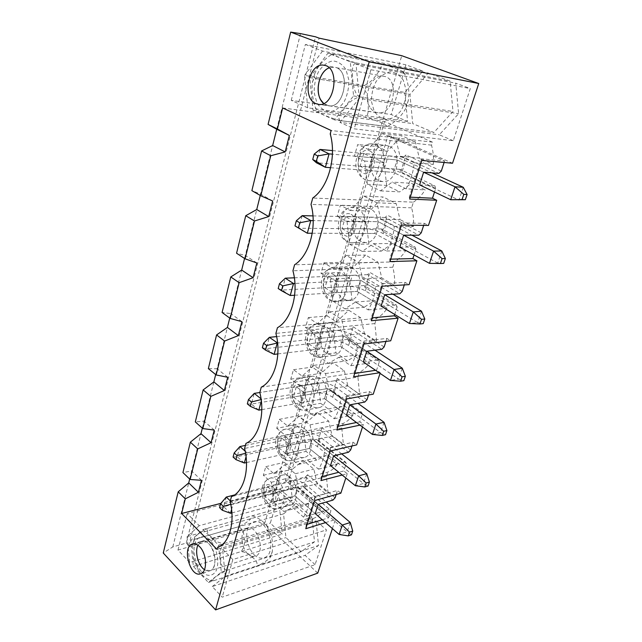 <?xml version="1.0" encoding="UTF-8"?>
<svg xmlns="http://www.w3.org/2000/svg" width="642" height="642" viewBox="0 0 642 642"><rect width="100%" height="100%" fill="white"/><g stroke="black" fill="none" stroke-linecap="round" stroke-linejoin="round"><path stroke-width="0.48" stroke-dasharray="3.21 2.41" d="M234.587 494.942L290.722 480.697C296.018 479.807 301.026 481.107 305.736 484.598L326.216 502.028M350.283 522.516L347.137 531.857L351.471 534.826M230.558 513.287L223.681 506.698L287.985 489.814C293.274 488.883 298.257 490.175 302.936 493.69L347.137 531.857L339.12 534.465M219.548 507.597L223.681 506.698L226.281 497.052M230.309 500.856L233.215 503.593L230.759 504.283M231.89 512.926L294.911 495.857L271.694 502.148L274.439 492.791L297.695 486.7L294.911 495.857L315.23 513.6L294.911 495.857L297.695 486.7L318.175 504.331L297.695 486.7L233.215 503.593L231.577 509.547M245.405 445.404L305.006 433.045C310.367 432.363 315.487 433.711 320.374 437.09L341.672 453.894M366.751 473.668L363.444 483.482L368.051 486.034M244.329 463.043L237.163 456.695L302.141 442.603C307.486 441.881 312.59 443.221 317.437 446.615L363.444 483.482L355.371 485.721M233.078 457.072L237.163 456.695L239.899 446.543M245.172 451.141L247.122 452.843L245.557 453.26M246.488 462.553L309.348 448.437L285.915 453.701L288.796 443.879L312.269 438.831L309.348 448.437L330.486 465.562L309.348 448.437L312.269 438.831L333.575 455.82L312.269 438.831L247.122 452.843L246.055 456.735M340.79 397.671L329.017 389.052L325.454 373.556L314.026 365.338L302.173 376.132L293.466 369.696L290.762 379.157L299.405 385.649L301.86 406.643L312.919 415.181L322.637 409.965L334.209 418.744C338.037 413.023 340.228 406.001 340.79 397.671L359.624 394.349L357.923 377.103L259.801 392.519L320.005 383.049C325.422 382.592 330.662 383.988 335.734 387.246L357.915 403.337M384.06 422.3L380.586 432.62L385.497 434.706M258.83 410.142L251.351 404.067L316.996 393.089C322.396 392.583 327.621 393.971 332.652 397.246L380.586 432.62L372.464 434.449M247.322 403.866L251.351 404.067L254.232 393.385M261.045 398.818L261.775 399.396L261.158 399.557M261.792 409.628L324.491 398.674L300.857 402.799L303.883 392.479L327.556 388.587L324.491 398.674L346.511 415.093L324.491 398.674L327.556 388.587L349.762 404.861L327.556 388.587L261.775 399.396L261.334 400.985M276.622 336.601L335.75 330.534C341.223 330.325 346.592 331.778 351.856 334.891L374.992 350.179M402.285 368.211L398.626 379.085L403.858 380.65M274.11 354.376L266.31 348.614L332.588 341.079C338.053 340.822 343.398 342.266 348.622 345.404L398.626 379.085L390.464 380.449M262.337 347.763L266.31 348.614L269.343 337.339M277.834 353.927L340.404 346.391L316.57 349.264L319.756 338.398L343.63 335.79L340.404 346.391L363.364 362.016L340.404 346.391L343.63 335.79L366.783 351.238L343.63 335.79L277.593 342.997M294.341 277.801L352.322 275.306C357.843 275.378 363.348 276.887 368.821 279.832L392.976 294.205M421.505 311.185L417.645 322.653L423.23 323.632M290.248 295.497L282.087 290.088L348.991 286.396C354.504 286.412 359.985 287.913 365.418 290.89L417.645 322.653L409.444 323.496M278.195 288.531L282.087 290.088L285.297 278.187M294.646 295.232L357.137 291.404L333.118 292.872L336.48 281.413L360.539 280.233L357.137 291.404L381.115 306.114L357.137 291.404L360.539 280.233L384.719 294.758L360.539 280.233L294.927 283.451M312.959 215.889L369.76 217.14C375.345 217.518 380.987 219.091 386.685 221.851L411.931 235.189M441.8 250.966L437.716 263.084L443.694 263.413M302.165 215.648L298.763 228.239L366.253 228.833C371.83 229.146 377.44 230.703 383.097 233.503L437.716 263.084L429.49 263.356M312.237 233.255L374.767 233.479L350.58 233.391L354.127 221.297L378.347 221.707L374.767 233.479L399.83 247.162L374.767 233.479L378.347 221.707L403.641 235.173L378.347 221.707L313.192 220.607M332.46 150.597L388.161 155.797C393.795 156.52 399.581 158.157 405.519 160.709L431.954 172.875M463.267 187.287L458.942 200.111L401.732 173.003L405.519 160.709M320.021 149.434L316.418 162.779L384.462 168.132C390.079 168.782 395.841 170.411 401.732 173.003M330.646 167.698L393.361 172.385L369.014 170.563L372.769 157.78L397.141 159.962L393.361 172.385L419.603 184.896L393.361 172.385L397.141 159.962L423.624 172.225L397.141 159.962L332.42 154.168M226.867 570.353C222.75 568.844 220.671 564.88 220.639 558.46C219.412 552.417 220.583 547.433 224.154 543.525C218.681 543.052 214.436 540.901 211.419 537.073C207.254 533.622 206.307 530.597 208.594 527.973C200.545 531.881 195.802 535.34 194.357 538.349C194.004 539.055 194.63 539.224 196.227 538.863C193.844 540.42 192.632 542.915 192.584 546.358L193.491 558.058C194.053 562.127 195.842 564.35 198.859 564.727C196.813 566.132 196.661 567.969 198.41 570.256L201.516 574.157C203.65 576.725 206.555 578.811 210.239 580.408L213.947 580.641L212.342 580.922C212.486 578.651 217.325 575.128 226.867 570.353L269.263 556.55L270.788 556.694C268.99 559.407 264.095 562.729 256.11 566.669C258.052 563.965 256.96 560.964 252.844 557.673C249.89 554.03 245.918 552.016 240.91 551.63C244.137 548.003 245.188 543.429 244.064 537.9C244.04 532.033 242.154 528.334 238.407 526.793C246.656 523.318 253.117 517.54 252.226 515.967L253.293 516.112C259.721 518.608 264.335 522.098 267.144 526.592C268.508 528.406 268.356 529.819 266.687 530.83C269.054 530.99 270.571 532.651 271.245 535.821C272.569 540.668 272.938 545.772 272.336 551.133C272.031 553.709 271.012 555.515 269.263 556.55M196.227 538.863L238.407 526.793M208.594 527.973L251.03 516.128M198.859 564.727L240.91 551.63M213.947 580.641L256.11 566.669M224.154 543.525L266.687 530.83M252.458 556.445C242.331 555.314 237.66 530.396 247.122 528.117C257.522 523.912 266.133 553.195 255.291 556.237L252.458 556.445M207.246 570.907L204.477 569.671L210.038 570.746L207.246 570.907M192.68 543.902L201.781 541.27L197.897 545.194L201.781 541.27C211.996 537.049 220.696 567.785 210.038 570.746L255.291 556.237M340.477 120.656C336.464 118.858 341.351 112.47 344.658 108.153C348.437 102.495 353.429 98.74 359.632 96.87C354.504 94.382 353.413 85.145 352.683 78.958C352.225 72.859 351.543 63.662 356.35 62.948C345.131 60.067 333.704 55.461 332.652 54.217L334.033 54.353L330.847 54.955C322.958 60.404 317.573 66.672 314.692 73.766C313.625 76.181 314.01 77.794 315.864 78.597C313.633 78.902 312.381 80.683 312.1 83.925L312.148 94.005L315.053 106.821C316.016 109.084 317.341 110.48 319.026 111.002L317.597 111.355C321.305 114.34 328.937 117.438 340.477 120.656L387.062 126.466C386.588 124.781 374.816 119.516 364.744 117.149C369.126 116.322 368.38 107.904 367.994 102.463C367.922 95.449 365.844 90.073 361.767 86.333C367.352 84.696 371.943 81.221 375.554 75.9C378.684 71.84 383.579 65.548 380.04 63.478C391.419 66.72 399.188 69.505 403.353 71.824L402.213 71.824L405.062 74.56C408.448 83.283 409.532 91.838 408.336 100.224C407.935 102.608 406.916 103.876 405.295 104.012C406.667 104.518 406.964 105.657 406.185 107.423C402.654 114.822 396.555 121.081 387.896 126.209L386.091 126.45M334.033 54.353L380.04 63.478M356.35 62.948L402.213 71.824M315.864 78.597L361.767 86.333M319.026 111.002L364.744 117.149M359.632 96.87L405.295 104.012M369.928 107.182C362.297 95.899 372.031 73.509 383.731 76.27C400.271 78.284 393.811 115.993 377.713 112.735C374.519 112.246 371.919 110.4 369.928 107.182M324.162 65.283L334.482 67.185L329.105 67.851L334.482 67.185C351.094 69.151 344.842 109.132 328.68 105.794L323.672 103.474L326.224 105.103L328.68 105.794L377.713 112.735M453.292 140.718L439.272 134.804L458.621 113.698L455.748 83.179L470.297 88.54L453.292 140.718L354.256 128.841L339.947 122.381L439.272 134.804M339.947 122.381L359.335 98.338L458.621 113.698M359.335 98.338L356.013 63.983L370.924 69.737L354.256 128.841M370.924 69.737L470.297 88.54M334.434 119.885L312.983 110.191L309.789 77.578L327.934 53.15L350.267 61.768L353.573 95.923L334.434 119.885L433.856 132.517L412.718 123.601L409.941 94.462L428.206 73.028L450.122 81.109L452.995 111.475L433.856 132.517M383.731 76.27L336.231 67.683C351.206 72.578 343.727 109.028 328.68 105.794L318.408 104.341M276.726 428.342L285.04 435.132L287.439 455.619L298.065 464.511L307.374 459.993L318.48 469.15C322.132 463.821 324.218 457.144 324.74 449.111L313.44 440.099L309.998 424.884L299.028 416.273L287.672 426.055L279.302 419.322L276.726 428.342L295.392 424.675L303.706 431.304L306.049 451.39L316.683 460.065L326.024 455.587L337.122 464.511C334.498 468.146 331.384 470.682 327.781 472.119L231.449 496.651M295.392 424.675L284.318 462.336L292.383 469.166L303.321 460.418L313.866 469.15L317.172 483.795L328.014 492.904L326.385 476.524L327.781 472.119M201.46 480.304L191.685 471.003L200.978 433.655M189.679 479.068L191.685 471.003L182.93 472.56M290.762 379.157L309.588 376.364L318.231 382.704L320.639 403.28L331.689 411.61L341.432 406.458L352.996 415.021C350.251 418.921 346.993 421.722 343.229 423.407L245.95 443.397M309.588 376.364L297.992 415.815L306.37 422.388L317.774 412.742L328.736 421.136L332.155 436.046L343.438 444.826L341.769 428.021L343.229 423.407M214.259 430.092L204.092 421.16L213.858 381.902M202.35 428.166L204.092 421.16L195.312 421.914M305.496 327.532L314.492 333.704L317.004 355.219L328.527 363.348L338.687 357.369L350.757 365.723C354.769 359.584 357.072 352.193 357.682 343.55L345.396 335.373L341.713 319.572L329.795 311.803L317.397 323.696L308.329 317.597L305.496 327.532L324.483 325.711L333.471 331.737L335.935 352.819L347.442 360.756L357.618 354.865L369.672 363.019C366.791 367.208 363.388 370.29 359.456 372.248L261.262 387.174M324.483 325.711L312.325 367.08L321.024 373.363L332.925 362.746L344.345 370.763L347.868 385.946L359.624 394.349M357.923 377.103L359.456 372.248M227.717 377.279L217.124 368.765L227.404 327.444M215.68 374.575L217.124 368.765L208.353 368.62M320.968 273.291L330.349 279.085L332.925 301.162L344.939 308.842L355.58 302.005L368.187 309.893C372.392 303.281 374.824 295.489 375.482 286.509L362.65 278.837L358.83 262.738L346.383 255.468L333.407 268.565L323.953 262.843L320.968 273.291L340.116 272.537L349.481 278.203L352.001 299.822L363.998 307.317L374.639 300.617L387.214 308.312C384.197 312.823 380.634 316.201 376.517 318.464L277.44 327.733M340.116 272.537L327.348 315.96L336.408 321.923L348.839 310.255L360.74 317.838L364.383 333.302L376.637 341.279L374.896 323.576L376.517 318.464M241.898 321.65L230.847 313.609L241.681 270.065M229.732 318.095L230.847 313.609L222.084 312.477M337.251 216.226L347.041 221.602L349.689 244.265L362.232 251.423L373.379 243.663L386.564 251.006C390.986 243.888 393.554 235.662 394.268 226.321L380.834 219.219L376.878 202.808L363.87 196.115L350.259 210.52L340.396 205.223L337.251 216.226L356.543 216.659L366.309 221.923L368.893 244.096L381.412 251.102L392.559 243.511L405.688 250.685C402.526 255.532 398.786 259.256 394.477 261.848L294.574 264.793M356.543 216.659L343.125 262.297L352.562 267.899L365.571 255.067L377.978 262.177L381.757 277.93L394.549 285.425C394.958 279.214 394.373 273.147 392.776 267.224L394.477 261.848M256.848 262.979L245.316 255.468L256.744 209.525M244.57 258.469L245.316 255.468L236.569 253.237M330.253 451.029L330.518 447.402L321.273 476.789L320.944 480.585M330.518 447.402L353.172 442.226L356.647 444.89M350.652 449.97L322.067 427.733L319.901 429.955L348.445 452.273M346.295 463.388L345.34 461.871L317.012 439.377L318.015 440.91L346.295 463.388L343.831 470.971L338.775 472.279M346.672 398.923L346.816 395.608L337.09 426.513L336.873 430.02M366.983 399.741L337.219 378.459L335.012 380.69L364.736 402.069M362.401 413.833L361.462 412.148L331.978 390.577L332.973 392.27L362.401 413.833L359.809 421.802L356.438 422.5M363.966 344.048L363.974 341.095L353.734 373.628L353.646 376.806M384.141 346.953L353.124 326.738L350.877 328.985L381.854 349.288M379.326 361.767L378.411 359.889L347.691 339.361L348.662 341.247L379.326 361.767L376.605 370.145L375.554 370.306M382.199 286.188L382.062 283.62L371.261 317.934L371.317 320.735M402.205 291.388L369.832 272.385L367.545 274.648L399.87 293.739M397.133 306.988L396.25 304.902L364.199 285.562L365.146 287.64L397.133 306.988L394.71 314.452M401.459 225.069L401.146 222.959L389.75 259.183L389.959 261.567M421.24 232.837L387.423 215.198L385.088 217.469L418.857 235.197M415.896 249.289L415.037 246.969L381.557 228.961L382.48 231.256L415.896 249.289L414.058 254.93M421.826 160.436L421.329 158.823L409.275 197.134L409.66 199.052M441.327 171.037L405.945 154.955L403.561 157.234L438.895 173.412M435.677 188.411L434.867 185.843L399.846 169.352L400.744 171.879L435.677 188.411L434.514 192.006M444.112 162.474L444.593 160.998L421.329 158.823M409.275 197.134L410.246 197.174M419.603 184.896L434.867 185.843M399.846 169.352L360.082 166.214L369.014 170.563M403.561 157.234L363.749 153.518L360.082 166.214M400.744 171.879L405.945 154.955M372.769 157.78L363.749 153.518M389.1 146.207L385.938 145.365C371.052 143.182 364.905 174.712 378.836 180.538L382.72 181.558C397.318 183.395 403.256 151.608 389.1 146.207M405.969 188.812C410.631 181.14 413.344 172.441 414.114 162.715L400.046 156.263L395.929 139.523L382.319 133.48L368.035 149.321L357.714 144.514L354.408 156.11L364.64 161.014L367.352 184.294L380.473 190.867L392.166 182.087L405.969 188.812L425.189 189.896L411.442 183.307L392.166 182.087M380.473 190.867L399.757 191.878L411.442 183.307M367.352 184.294L386.685 185.434L399.757 191.878M364.64 161.014L384.028 162.667L386.685 185.434M354.408 156.11L373.829 157.852L384.028 162.667M368.035 149.321L387.447 151.231L377.159 146.512L357.714 144.514M382.319 133.48L401.732 135.775L387.447 151.231M395.929 139.523L415.294 141.713L401.732 135.775M400.046 156.263L419.354 158.076L415.294 141.713M414.114 162.715L433.358 164.408L419.354 158.076M433.358 164.408C433.84 157.691 433.222 151.271 431.496 145.14L432.451 142.147L331.136 130.495M431.496 145.14L330.221 133.873M394.268 226.321L413.432 226.546C413.873 220.094 413.271 213.858 411.61 207.831L413.416 202.158L312.75 198.033M413.416 202.158C417.934 199.205 421.858 195.112 425.189 189.896M432.451 142.147L384.518 121.474L282.64 107.968M272.649 201.002L260.58 194.109L251.881 190.65M260.251 195.449L272.665 145.541M401.146 222.959L424.33 223.328L428.463 225.438M423.664 225.374L424.33 223.328M389.75 259.183L390.713 259.159M399.83 247.162L415.037 246.969M381.557 228.961L342.042 228.616L350.58 233.391M385.088 217.469L345.516 216.603L342.042 228.616M382.48 231.256L387.423 215.198M354.127 221.297L345.516 216.603M370.37 208.835L366.036 207.703C352.402 206.7 348.004 235.197 360.652 241.344L365.643 242.628C379.029 243.326 383.202 214.572 370.37 208.835M386.564 251.006L405.688 250.685M373.379 243.663L392.559 243.511M362.232 251.423L381.412 251.102M349.689 244.265L368.893 244.096M347.041 221.602L366.309 221.923M350.259 210.52L369.551 211.074L359.705 205.889L340.396 205.223M363.87 196.115L383.178 196.99L369.551 211.074M376.878 202.808L396.138 203.546L383.178 196.99M380.834 219.219L400.054 219.604L396.138 203.546M413.432 226.546L400.054 219.604M411.61 207.831L311.017 204.397M382.062 283.62L405.134 282.376L409.082 284.647M404.308 284.92L405.134 282.376M371.261 317.934L372.224 317.838M381.115 306.114L396.25 304.902M364.199 285.562L324.956 287.728L333.118 292.872M367.545 274.648L328.247 276.341L324.956 287.728M365.146 287.64L369.832 272.385M336.48 281.413L328.247 276.341M352.627 268.163L347.314 266.783C334.891 266.703 331.874 292.616 343.406 298.995L349.32 300.512C361.518 300.336 364.311 274.174 352.627 268.163M368.187 309.893L387.214 308.312M355.58 302.005L374.639 300.617M344.939 308.842L363.998 307.317M332.925 301.162L352.001 299.822M330.349 279.085L349.481 278.203M333.407 268.565L352.562 267.899M323.953 262.843L343.125 262.297M346.383 255.468L365.571 255.067M358.83 262.738L377.978 262.177M362.65 278.837L381.757 277.93M375.482 286.509L394.549 285.425M392.776 267.224L292.945 270.788M363.974 341.095L386.925 338.39L390.705 340.814M385.954 341.392L386.925 338.39M353.734 373.628L354.689 373.483M363.364 362.016L378.411 359.889M379.237 372.809L380.289 372.649L376.605 370.145M347.691 339.361L308.754 343.791L316.57 349.264M350.877 328.985L311.876 332.981L308.754 343.791M348.662 341.247L353.124 326.738M319.756 338.398L311.876 332.981M335.79 324.451L329.691 322.854C318.416 323.464 316.474 347.178 327.035 353.742L333.671 355.459C344.762 354.633 346.487 330.67 335.79 324.451M350.757 365.723L369.672 363.019M338.687 357.369L357.618 354.865M328.527 363.348L347.442 360.756M317.004 355.219L335.935 352.819M314.492 333.704L333.471 331.737M317.397 323.696L336.408 321.923M308.329 317.597L327.348 315.96M329.795 311.803L348.839 310.255M341.713 319.572L360.74 317.838M345.396 335.373L364.383 333.302M357.682 343.55L376.637 341.279M374.896 323.576L275.899 333.391M346.816 395.608L369.623 391.604L373.251 394.164M368.524 395.007L369.623 391.604M337.09 426.513L338.045 426.32M346.511 415.093L361.462 412.148M359.977 425.132L363.348 424.426L359.809 421.802M331.978 390.577L293.362 397.037L300.857 402.799M335.012 380.69L296.323 386.773L293.362 397.037M332.973 392.27L337.219 378.459M303.883 392.479L296.323 386.773M319.796 377.929L313.087 376.132C302.863 377.239 301.74 399.091 311.466 405.784C313.81 407.534 316.209 408.176 318.665 407.702C328.728 406.402 329.635 384.301 319.796 377.929M334.209 418.744L352.996 415.021M322.637 409.965L341.432 406.458M312.919 415.181L331.689 411.61M301.86 406.643L320.639 403.28M299.405 385.649L318.231 382.704M302.173 376.132L321.024 373.363M293.466 369.696L312.325 367.08M314.026 365.338L332.925 362.746M325.454 373.556L344.345 370.763M329.017 389.052L347.868 385.946M351.952 445.981L353.172 442.226M321.273 476.789L322.212 476.549M330.486 465.562L345.34 461.871M342.17 475.024L347.218 473.7L343.831 470.971M317.012 439.377L278.716 447.683L285.915 453.701M319.901 429.955L281.541 437.908L278.716 447.683M318.015 440.91L322.067 427.733M288.796 443.879L281.541 437.908M304.581 428.808C302.205 426.97 299.814 426.296 297.406 426.802C288.146 428.27 287.656 448.541 296.652 455.322C299.156 457.345 301.692 458.051 304.26 457.441C313.4 455.804 313.673 435.292 304.581 428.808M318.48 469.15L337.122 464.511M307.374 459.993L326.024 455.587M298.065 464.511L316.683 460.065M287.439 455.619L306.049 451.39M285.04 435.132L303.706 431.304M287.672 426.055L306.37 422.388M279.302 419.322L297.992 415.815M299.028 416.273L317.774 412.742M309.998 424.884L328.736 421.136M313.44 440.099L332.155 436.046M324.74 449.111L343.438 444.826M341.769 428.021L244.578 448.453M314.644 500.575L315.021 496.667L337.499 490.432L340.838 493.2M336.175 494.509L337.499 490.432M315.021 496.667L306.21 524.65L307.149 524.362M322.276 519.755L328.592 517.837L330.943 510.599L302.727 485.938L264.777 495.905L271.694 502.148M315.23 513.6L329.972 509.25M380.289 372.649L380.056 373.363M363.348 424.426L362.497 427.018M347.218 473.7L345.821 477.985M335.1 497.815L307.614 474.743L303.746 487.318L330.943 510.599M328.592 517.837L285.449 480.489L387.896 135.823L444.593 160.998M387.896 135.823L391.564 136.256L452.53 163.245M285.449 480.489L288.956 479.614L391.564 136.256M306.21 524.65L305.777 528.703M325.542 522.604L335.357 519.579L288.956 479.614M307.614 474.743L305.488 476.942L267.473 486.596L264.777 495.905M302.727 485.938L303.746 487.318M305.488 476.942L332.941 500.102M274.439 492.791L267.473 486.596M290.096 477.255C287.576 475.16 285.072 474.43 282.592 475.056C274.174 476.773 274.174 495.68 282.528 502.534C285.16 504.813 287.793 505.591 290.433 504.853C298.739 502.991 298.538 483.835 290.096 477.255M303.505 517.131C306.996 512.164 308.979 505.808 309.46 498.048L298.618 488.698L295.28 473.756L284.735 464.8L273.853 473.66L265.796 466.654L263.34 475.265L271.341 482.311L273.685 502.317L283.9 511.522L292.832 507.653L303.505 517.131L322.003 511.666L311.322 502.429L292.832 507.653M283.9 511.522L302.366 506.281L311.322 502.429M273.685 502.317L292.134 497.309L302.366 506.281M271.341 482.311L289.839 477.68L292.134 497.309M263.34 475.265L281.83 470.803L289.839 477.68M273.853 473.66L292.383 469.166M265.796 466.654L284.318 462.336M284.735 464.8L303.321 460.418M295.28 473.756L313.866 469.15M298.618 488.698L317.172 483.795M309.46 498.048L328.014 492.904M384.518 121.474L377.159 146.512M326.385 476.524L230.149 501.458M281.83 470.803L276.493 488.963L312.381 520.662L313.047 518.559L217.694 547.185M313.047 518.559C316.506 517.356 319.491 515.061 322.003 511.666M312.381 520.662L217.076 549.464M276.493 488.963L220.912 503.336M373.829 157.852L359.705 205.889M317.75 573.121L264.624 523.551L188.724 545.596L186.284 543.052L172.802 546.928L163.253 552.995M186.284 543.052L315.535 36.811M172.802 546.928L188.732 482.896M276.718 129.243L300.512 33.609M188.724 545.596L319.098 38.143M264.624 523.551L401.74 55.702M404.805 92.416L407.574 121.426L391.235 114.533L405.945 64.826L422.869 71.061L404.805 92.416L304.589 75.387L307.767 107.832L407.574 121.426M315.102 564.655L305.062 555.346L318.52 545.459L316.081 520.814L326.425 529.915L315.102 564.655L222.22 597.156L212.269 586.563L305.062 555.346M280.305 489.332L292.535 500.094L279.832 510.51L282.183 534.152L270.306 523.142L280.305 489.332L187.183 513.544L199.245 525.702L292.535 500.094M283.555 513.873L296.379 503.472L312.076 517.283L314.5 541.832L301.17 551.743L285.923 537.611L283.555 513.873L190.706 540.444L203.041 529.53L218.577 545.194L221.305 572.158L208.417 582.471L193.362 566.437L190.706 540.444M332.387 528.591L335.357 519.579M247.122 528.117L201.781 541.27C204.108 540.588 206.507 541.455 208.971 543.886C216.346 550.78 217.036 568.916 210.038 570.746L200.673 573.747M203.041 529.53L296.379 503.472M218.577 545.194L312.076 517.283M221.305 572.158L314.5 541.832M208.417 582.471L301.17 551.743M193.362 566.437L285.923 537.611M199.245 525.702L187.039 536.648L279.832 510.51M187.039 536.648L189.679 562.52L282.183 534.152M189.679 562.52L177.986 550.074L270.306 523.142M177.986 550.074L187.183 513.544M212.269 586.563L225.294 576.291L318.52 545.459M225.294 576.291L222.549 549.199L316.081 520.814M222.549 549.199L232.821 559.559L326.425 529.915M232.821 559.559L222.22 597.156M312.983 110.191L412.718 123.601M309.789 77.578L409.941 94.462M327.934 53.15L428.206 73.028M350.267 61.768L450.122 81.109M353.573 95.923L452.995 111.475M307.767 107.832L291.267 100.377L391.235 114.533M291.267 100.377L305.367 44.434L405.945 64.826M305.367 44.434L322.509 51.055L422.869 71.061M322.509 51.055L304.589 75.387M356.013 63.983L455.748 83.179M302.936 493.69L305.736 484.598M287.985 489.814L290.722 480.697M317.437 446.615L320.374 437.09M302.141 442.603L305.006 433.045M332.652 397.246L335.734 387.246M316.996 393.089L320.005 383.049M348.622 345.404L351.856 334.891M332.588 341.079L335.75 330.534M365.418 290.89L368.821 279.832M348.991 286.396L352.322 275.306M383.097 233.503L386.685 221.851M366.253 228.833L369.76 217.14M384.462 168.132L388.161 155.797M201.532 571.733C206.788 576.709 212.486 576.548 215.937 571.147C219.973 562.841 217.052 547.602 209.998 540.034C204.613 535.211 199.012 535.741 195.746 541.214C191.982 549.496 194.727 564.045 201.532 571.733M254.216 554.937C259.528 559.559 265.323 559.278 268.878 554.062C273.035 546.077 270.194 531.64 263.092 524.578C257.651 520.1 251.945 520.71 248.574 525.983C244.674 533.951 247.347 547.762 254.216 554.937M314.211 92.841L316.891 102.752C320.214 108.129 324.483 111.186 329.691 111.925C335.044 111.026 339.819 107.728 344.016 102.03C347.386 95.257 348.999 87.914 348.847 79.993L346.014 69.737C342.467 64.304 338.037 61.359 332.7 60.91C327.324 62.138 322.645 65.636 318.657 71.414C315.511 78.107 314.026 85.25 314.211 92.841M371.493 101.613L374.101 110.938C377.384 116.001 381.613 118.898 386.797 119.637C392.142 118.834 396.917 115.785 401.13 110.488C404.532 104.173 406.185 97.311 406.089 89.904L403.337 80.282C399.854 75.162 395.464 72.361 390.159 71.872C384.799 72.963 380.104 76.197 376.092 81.566C372.898 87.81 371.365 94.494 371.493 101.613M301.226 385.722C309.725 392.013 304.268 410.35 295.978 403.746C287.696 397.478 292.856 379.406 301.226 385.722M307.061 379.863C316.899 386.34 316.033 408.737 305.985 410.029C292.094 413.6 286.18 379.767 300.352 378.018L307.061 379.863M316.996 331.585C325.855 337.54 320.117 356.848 311.466 350.548C302.839 344.61 308.264 325.598 316.996 331.585M322.95 325.687C333.647 332.002 331.97 356.302 320.888 357.113C306.073 360.066 301.804 325.093 316.851 324.058L322.95 325.687M333.607 274.551C342.868 280.121 336.809 300.488 327.781 294.542C318.777 288.964 324.483 268.942 333.607 274.551M339.682 268.621C351.383 274.72 348.63 301.267 336.432 301.419C320.711 303.586 318.48 267.361 334.37 267.216L339.682 268.621M351.126 214.388C360.82 219.524 354.424 241.031 344.987 235.486C335.565 230.326 341.592 209.204 351.126 214.388M357.337 208.425C370.193 214.243 366.06 243.43 352.667 242.716C336.087 243.888 336.328 206.315 352.996 207.278L357.337 208.425M369.64 150.822C379.791 155.468 373.034 178.211 363.147 173.123C353.293 168.437 359.656 146.127 369.64 150.822M375.979 144.843C390.167 150.3 384.269 182.585 369.656 180.731C352.322 180.699 355.491 141.681 372.809 143.985L375.979 144.843M286.236 437.186C294.389 443.774 289.205 461.205 281.244 454.327C273.299 447.779 278.203 430.573 286.236 437.186M291.958 431.368C301.05 437.964 300.809 458.741 291.693 460.37C278.692 464.415 271.478 431.601 284.799 429.313C287.191 428.816 289.582 429.498 291.958 431.368M271.967 486.163C279.8 493.008 274.864 509.604 267.216 502.485C259.577 495.688 264.255 479.293 271.967 486.163M277.585 480.385C286.019 487.077 286.26 506.474 277.97 508.328C265.828 512.717 257.603 480.818 270.097 478.121C272.569 477.504 275.065 478.25 277.585 480.385M194.365 538.349L192.584 546.358M193.491 558.058L198.41 570.256M210.239 580.408L212.342 580.922M252.226 515.967L253.293 516.112M267.144 526.592L271.245 535.821M272.336 551.133L270.788 556.694M332.652 54.217L330.847 54.955M314.692 73.766L312.108 83.925M315.053 106.821L317.597 111.355M403.353 71.824L405.062 74.56M408.328 100.224L406.185 107.423M387.896 126.209L387.062 126.466M318.665 407.702L305.985 410.029C300.681 410.342 294.558 409.989 290.425 396.908C288.972 389.445 292.262 383.017 294.237 381.26L300.352 378.018L313.087 376.132M333.671 355.459L320.888 357.113C315.254 356.783 309.139 357.193 305.367 342.25C305.504 326.963 311.442 325.791 316.851 324.058L329.691 322.854M349.32 300.512L336.432 301.419C330.815 301.226 325.133 299.974 321.634 288.114C320.318 273.019 327.051 268.533 334.37 267.216L347.314 266.783M365.643 242.628L352.667 242.716C345.797 242.788 341.071 238.318 338.486 229.306C337.299 212.951 345.091 208.056 352.996 207.278L366.036 207.703M382.72 181.558L369.656 180.731C363.412 180.001 359.127 176.253 356.816 169.496C352.996 161.086 360.692 141.858 372.809 143.985L385.938 145.365M297.406 426.802L284.799 429.313C277.031 432.411 274.23 439.008 276.389 449.103C280.385 458.195 285.489 461.951 291.693 460.37L304.26 457.441M282.592 475.056L270.097 478.121C262.618 481.588 260.251 488.297 262.971 498.272C267.273 506.811 272.272 510.165 277.97 508.328L290.433 504.853"/><path stroke-width="0.96" d="M326.216 502.028L350.283 522.516L352.747 531.07L349.545 532.122L348.269 535.885L351.471 534.826L352.747 531.07M223.352 506.361L220.591 503.713L219.548 507.597L222.309 510.254L223.352 506.361L230.759 504.283M220.591 503.713L226.281 497.052L234.587 494.942M226.281 497.052L230.309 500.856M222.309 510.254L230.558 513.287L231.577 509.547M348.269 535.885L339.12 534.465L342.258 525.06L350.283 522.516M349.545 532.122L342.258 525.06L318.175 504.331L315.23 513.6L339.12 534.465M231.89 512.926L230.558 513.287M341.672 453.894L366.751 473.668L369.399 482.086L366.165 482.985L364.825 486.941L368.051 486.034L369.399 482.086M237.05 455.531L234.169 452.979L233.078 457.072L235.951 459.632L237.05 455.531L245.557 453.26M234.169 452.979L239.899 446.543L245.405 445.404M239.899 446.543L245.172 451.141M235.951 459.632L244.329 463.043L246.055 456.735M364.825 486.941L355.371 485.721L358.669 475.834L366.751 473.668M366.165 482.985L358.669 475.834L333.575 455.82L330.486 465.562L355.371 485.721M246.488 462.553L244.329 463.043M357.915 403.337L384.06 422.3L386.901 430.549L383.659 431.28L382.247 435.445L385.497 434.706L386.901 430.549M251.479 401.996L248.47 399.557L247.322 403.866L250.316 406.314L251.479 401.996L261.158 399.557M248.47 399.557L254.232 393.385L259.809 392.503L261.262 387.174C274.575 380.602 281.75 355.395 275.899 333.391L277.44 327.733C291.428 319.917 299.036 293.201 292.945 270.788L294.574 264.793C309.292 255.604 317.365 227.22 311.017 204.397L312.75 198.033C328.255 187.312 336.849 157.113 330.221 133.873L331.136 130.495L282.64 107.968L277.408 128.994L268.083 124.42L290.666 32.1L369.198 61.857L478.747 83.516L401.74 55.702L319.098 38.143L315.535 36.811L300.512 33.609L290.666 32.1M254.232 393.385L261.045 398.818M250.316 406.314L258.83 410.142L261.334 400.985M382.247 435.445L372.464 434.449L375.931 424.041L384.06 422.3M383.659 431.28L375.931 424.041L349.762 404.861L346.511 415.093L372.464 434.449M261.792 409.628L258.83 410.142M374.992 350.179L402.285 368.211L405.351 376.268L402.085 376.806L400.6 381.204L403.858 380.65L405.351 376.268M266.695 345.524L263.557 343.221L262.337 347.763L265.467 350.083L266.695 345.524L277.224 343.037L274.11 354.376L265.467 350.083M263.557 343.221L269.343 337.339L276.622 336.601M269.343 337.339L277.593 342.997M400.6 381.204L390.464 380.449L394.116 369.479L402.285 368.211M402.085 376.806L394.116 369.479L366.783 351.238L363.364 362.016L390.464 380.449M277.834 353.927L274.11 354.376M392.976 294.205L421.505 311.185L424.803 319.01L421.529 319.339L419.956 323.977L423.23 323.632L424.803 319.01M282.769 285.883L279.479 283.724L278.195 288.531L281.469 290.698L282.769 285.883L293.538 283.515L290.248 295.497L281.469 290.698M279.479 283.724L285.297 278.187L294.341 277.801M285.297 278.187L293.538 283.515L294.927 283.451M419.956 323.977L409.444 323.496L413.304 311.924L421.505 311.185M421.529 319.339L413.304 311.924L384.719 294.758L381.115 306.114L409.444 323.496M294.646 295.232L290.248 295.497M411.931 235.189L441.8 250.966L445.355 258.533L442.073 258.622L440.412 263.525L443.694 263.413L445.355 258.533M299.766 222.782L296.323 220.792L294.967 225.88L298.394 227.886L299.766 222.782L310.792 220.559L307.317 233.239L294.967 225.88M296.323 220.792L302.165 215.648L312.959 215.889M302.165 215.648L310.792 220.559L313.192 220.607M298.394 227.886L307.317 233.239L312.237 233.255M440.412 263.525L429.49 263.356L433.575 251.11L441.8 250.966M442.073 258.622L433.575 251.11L403.641 235.173L399.83 247.162L429.49 263.356M431.954 172.875L463.267 187.287L467.095 194.542L463.813 194.365L462.055 199.558L465.338 199.71L467.095 194.542M317.782 155.926L314.171 154.128L312.726 159.521L316.321 161.335L317.782 155.926L329.073 153.863L325.39 167.305L316.418 162.779L312.726 159.521M314.171 154.128L320.021 149.434L332.46 150.597M320.021 149.434L329.073 153.863L332.42 154.168M316.321 161.335L325.39 167.305L330.646 167.698M462.055 199.558L450.7 199.734L465.338 199.71M463.813 194.365L455.017 186.774L463.267 187.287M450.7 199.734L455.017 186.774L423.624 172.225L419.603 184.896L450.7 199.734M204.477 569.671C198.234 565.714 194.574 551.992 197.897 545.194C194.574 551.992 198.234 565.714 204.477 569.671M320.839 99.991C314.749 90.361 319.491 71.447 329.105 67.851C317.75 71.984 314.187 96.196 323.672 103.474L320.839 99.991M199.574 546.647C206.933 553.637 207.647 571.934 200.673 573.747C190.233 578.089 181.614 546.727 192.407 543.983C194.727 543.309 197.118 544.199 199.574 546.647M369.198 61.857L215.576 609.9L163.253 552.995L178.211 491.82L185.289 498.842L181.638 513.496L217.076 549.464L217.694 547.185C229.29 543.662 235.373 522.307 230.149 501.458L231.449 496.651C243.583 492.213 249.995 469.687 244.578 448.453L245.95 443.397C258.654 437.94 265.427 414.13 259.801 392.519M315.96 103.651C301.283 98.258 308.802 61.752 324.162 65.283C340.774 67.241 334.578 107.695 318.408 104.341L315.96 103.651M261.591 150.95L270.747 155.741L260.78 195.754L251.881 190.65L261.591 150.95L272.665 145.541L276.718 129.243L268.083 124.42M190.361 442.153L197.728 448.918L190.112 479.486L182.93 472.56L190.361 442.153L200.978 433.655L202.35 428.166M203.137 389.927L210.809 396.387L202.792 428.559L195.312 421.914L203.137 389.927L213.858 381.902L215.68 374.575M216.587 334.931L224.588 341.054L216.145 374.952L208.353 368.62L216.587 334.931L227.404 327.444L229.732 318.095M230.775 276.943L239.129 282.681L230.221 318.448L222.084 312.477L230.775 276.943L241.681 270.065L244.57 258.469M245.75 215.712L254.489 221L245.075 258.806L236.569 253.237L245.75 215.712L256.744 209.525L260.251 195.449M362.497 427.018L356.647 444.89L330.253 451.029L320.944 480.585L342.17 475.024M333.575 455.82L348.445 452.273L350.652 449.97L351.952 445.981M380.056 373.363L373.251 394.164L346.672 398.923L336.873 430.02L359.977 425.132M349.762 404.861L364.736 402.069L366.983 399.741L368.524 395.007M478.747 83.516L452.53 163.245L421.826 160.436L409.66 199.052L436.696 200.256L428.463 225.438L401.459 225.069L389.959 261.567L416.891 260.788L409.082 284.647L382.199 286.188L371.317 320.735L398.112 318.175L390.705 340.814L363.966 344.048L353.646 376.806L379.237 372.809M366.783 351.238L381.854 349.288L384.141 346.953L385.954 341.392M384.719 294.758L399.87 293.739L402.205 291.388L404.308 284.92M403.641 235.173L418.857 235.197L421.24 232.837L423.664 225.374M423.624 172.225L438.895 173.412L441.327 171.037L444.112 162.474M410.246 197.174L432.491 198.218L434.514 192.006M436.696 200.256L432.491 198.218M254.489 221L268.677 216.579L272.649 201.002L260.78 195.754M268.677 216.579L256.744 209.525M390.713 259.159L412.87 258.574L414.058 254.93M416.891 260.788L412.87 258.574M239.129 282.681L253.092 277.713L256.848 262.979L245.075 258.806M253.092 277.713L241.681 270.065M372.224 317.838L394.268 315.808L394.71 314.452M398.112 318.175L394.268 315.808M224.588 341.054L238.334 335.614L241.898 321.65L230.221 318.448M238.334 335.614L227.404 327.444M354.689 373.483L375.554 370.306M210.809 396.387L224.339 390.529L227.717 377.279L216.145 374.952M224.339 390.529L213.858 381.902M338.045 426.32L356.438 422.5M197.728 448.918L211.049 442.683L214.259 430.092L202.792 428.559M211.049 442.683L200.978 433.655M322.212 476.549L338.775 472.279M185.289 498.842L198.402 492.278L201.46 480.304L190.112 479.486M198.402 492.278L188.732 482.896L189.679 479.068M178.211 491.82L188.732 482.896M325.542 522.604L305.777 528.703L314.644 500.575L340.838 493.2L345.821 477.985M336.175 494.509L335.1 497.815L332.941 500.102L318.175 504.331M307.149 524.362L322.276 519.755M220.912 503.336L181.638 513.496M270.747 155.741L285.16 151.921L289.357 135.438L277.408 128.994M215.576 609.9L317.75 573.121L332.387 528.591M285.16 151.921L272.665 145.541M289.357 135.438L276.718 129.243"/></g></svg>
